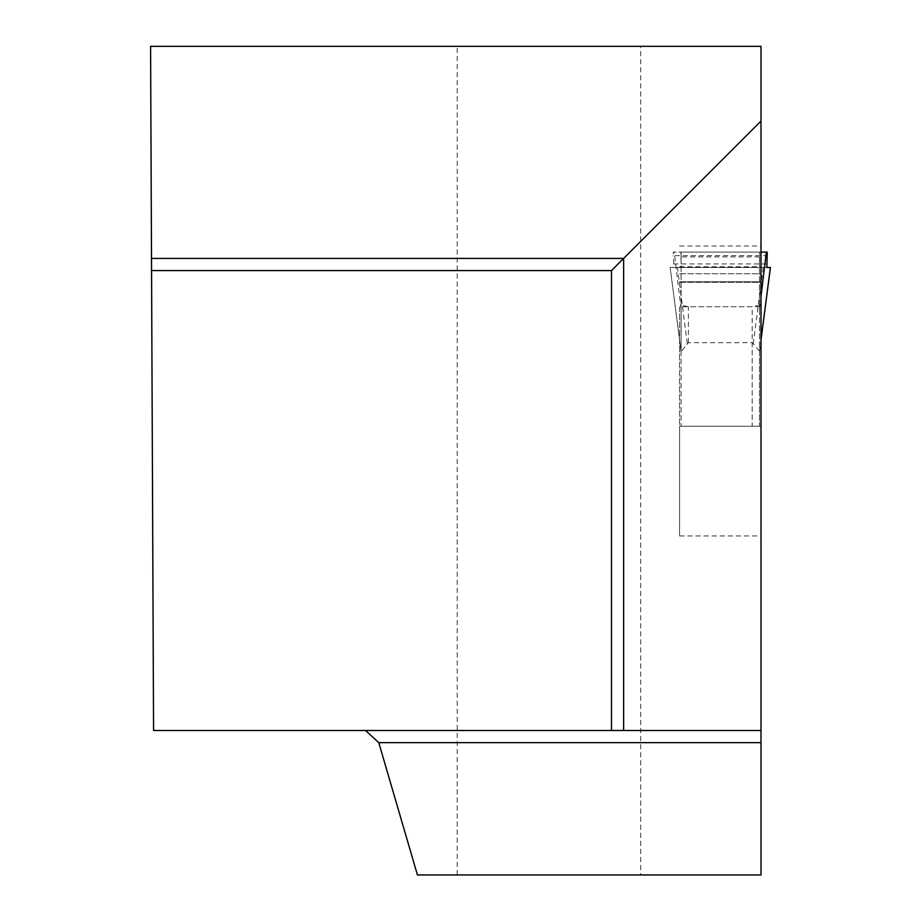 <?xml version="1.0" encoding="UTF-8"?>
<svg xmlns="http://www.w3.org/2000/svg" width="921" height="921" viewBox="0 0 921 921"><rect width="100%" height="100%" fill="white"/><g stroke="black" fill="none" stroke-linecap="round" stroke-linejoin="round"><path stroke-width="0.69" stroke-dasharray="4.61 3.45" d="M759.48 305.196L759.48 256.901L681.091 256.901L681.091 305.196L688.39 306.739L752.192 306.739L759.48 305.196L759.48 426.204L681.091 426.204L681.091 305.196M759.48 351.546L759.48 426.204L752.192 426.204L752.192 306.739M760.999 339.78L759.48 351.454L759.48 256.901M681.091 256.901L681.091 252.112L760.159 252.112M766.767 263.936L673.804 263.936L673.735 267.493L670.166 267.493L681.091 351.465L681.091 252.112L759.48 252.112M759.48 351.051L752.192 342.67L688.39 342.693L681.091 351.557M681.091 351.074L681.091 426.204L752.192 426.204L752.192 342.67M759.48 262.623L759.664 252.112L760.999 252.112L673.332 252.112L673.263 255.67L767.308 255.67M681.091 262.623L680.907 252.112L673.332 252.112L760.999 252.112M680.412 252.112L681.091 252.112M759.664 256.982L759.48 258.317M680.918 257.097L681.091 258.387M759.48 308.869L760.999 296.297M681.091 308.949L674.23 252.112M673.804 263.936L673.263 255.67M673.735 267.493L670.154 267.493M681.091 281.78L759.48 281.78L681.091 281.78M640.694 46.315L457.184 46.315L457.184 874.95L640.694 874.95L640.694 46.315L760.999 46.315L760.999 426.204L679.571 426.204L679.571 535.941L760.999 535.941L760.999 426.204L679.571 426.204L679.571 306.739L760.999 306.739M760.999 730.491L153.565 730.491L150.584 46.315L457.184 46.315M700.501 46.315L481.223 46.315L700.501 46.315M640.694 874.95L760.999 874.95L760.999 535.941M457.184 874.95L417.432 874.95M679.571 535.941L679.571 306.739M611.475 730.491L611.475 270.578L151.562 270.578M679.571 245.999L760.999 245.999M679.571 266.745L760.999 266.745M679.571 281.78L760.999 281.78L679.571 281.78M481.499 46.05L700.236 46.05M766.836 267.493L673.735 267.493L766.836 267.493M688.39 342.693L688.39 306.739M687.273 343.395L677.396 267.493M763.187 267.493L753.309 343.372M681.091 282.31L759.48 282.31M681.091 273.779L759.48 273.779M679.571 273.779L760.999 273.779M679.571 282.31L760.999 282.31M759.503 351.338L760.999 339.884M681.068 351.35L670.166 267.539"/><path stroke-width="1.38" d="M760.999 252.112L767.239 252.112L760.999 252.112L767.239 252.112L766.836 267.493L770.405 267.493L766.836 267.493L770.405 267.493L760.999 339.78M760.999 296.297L766.341 252.112M611.475 730.491L760.999 730.491L760.999 46.315L150.584 46.315L153.565 730.491L611.475 730.491L611.475 270.578L151.562 270.578M365.522 730.491L378.773 742.648L417.432 874.95L760.999 874.95L760.999 730.491M760.999 121.054L623.632 258.421L151.505 258.421M623.632 730.491L623.632 258.421L611.475 270.578M378.773 742.648L760.999 742.648M700.501 46.315L481.223 46.315M760.999 339.884L770.417 267.539"/></g></svg>
